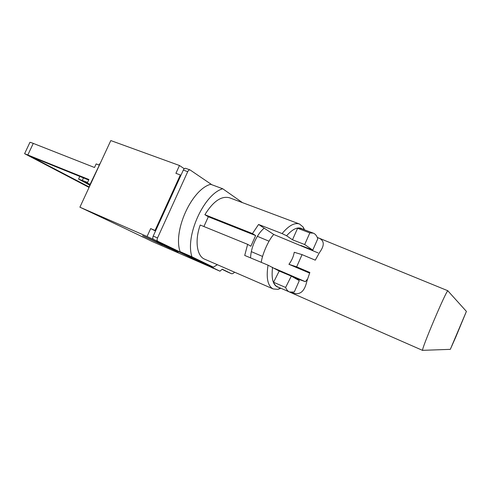 <?xml version="1.0" encoding="UTF-8"?>
<svg xmlns="http://www.w3.org/2000/svg" width="491" height="491" viewBox="0 0 491 491"><rect width="100%" height="100%" fill="white"/><g stroke="black" fill="none" stroke-linecap="round" stroke-linejoin="round"><path stroke-width="0.74" d="M222.141 269.35L227.505 271.965M185.886 168.444L185.684 168.339C184.806 168.143 184.015 168.72 183.321 170.076L153.21 236.079C152.584 237.705 152.689 238.816 153.53 239.412L216.065 269.473M234.557 272.174C233.354 273.493 232.268 273.978 231.316 273.628L222.214 269.185L219.974 271.192L157.826 241.29C156.991 240.694 156.893 239.583 157.525 237.945L187.715 171.684C188.415 170.322 189.201 169.739 190.072 169.935L211.867 184.751M201.826 262.114L180.111 251.644L191.963 256.824L213.303 267.135L201.826 262.114M242.48 202.642L222.718 188.759L210.627 184.291C191.705 189.434 172.758 230.997 180.111 251.644M180.915 175.342L180.35 174.974L155.039 230.457L150.669 228.585L155.524 231.016M155.641 230.758L155.039 230.457M89.798 185.162L78.572 179.092L87.576 182.431M87.373 182.861L85.225 182.118L89.976 184.684M89.024 187.396L24.599 153.683L88.926 179.516L87.257 183.118L90.013 184.573M99.065 165.031L96.175 163.908L94.505 167.499L33.271 143.397C30.755 142.415 29.62 142.114 29.865 142.5L24.654 153.554M88.693 180.019L31.547 156.875L89.172 186.973M89.785 185.217L90.056 184.456M99.335 164.442L99.673 163.847M90.123 184.297L87.257 183.118M213.689 268.332L151.928 241.394L143.967 237.484M114.421 223.473L79.898 207.19L110.806 140.567L179.473 165.504L184.278 168.744M114.563 223.54L127.611 229.708M138.382 234.858L143.918 237.589M102.975 218.035L102.57 217.814M162.392 244.997L148.798 238.503L170.021 248.409L156.635 242.002L177.681 251.822L162.257 244.432L142.617 235.668L162.392 244.991M149.344 238.755L178.196 252.067L149.344 238.749M179.473 165.504L175.907 173.323L180.35 174.974M205.68 264.483L206.343 264.802M156.678 240.928L147.054 236.496L150.669 228.585M204.324 264.084L156.604 241.081M213.628 268.473L206.281 264.944M79.898 207.19L147.054 236.496M448.013 291.01L447.841 290.819C446.19 290.531 421.223 349.408 422.604 350.335L422.855 350.322M455.918 336.746L450.315 349.353L466.407 311.404L455.918 336.746M293.115 292.348L292.832 292.998L291.451 292.446M307.636 278.9L305.371 281.681L298.853 279.354L298.485 280.183M298.853 279.354L291.906 276.439M317.315 237.515L317.339 237.46C324.391 239.835 325.128 244.837 319.549 252.46L315.271 260.162L302.063 254.626L296.662 266.858L309.852 272.474L306.85 281.288C304.573 291.519 299.903 295.422 292.832 292.998M311.693 250.25L311.902 249.784M302.063 254.626L294.25 252.282C293.489 256.603 291.715 260.604 288.929 264.299L309.618 273.113M318.058 252.896L273.745 234.489C268.767 239.59 262.329 253.927 261.249 262.335M305.371 281.681L274.451 268.356M296.662 266.858L288.929 264.299M279.207 271.038L291.304 276.095L299.295 280.649L294.256 292.071L289.5 291.985L277.556 286.836C275.838 286.081 274.5 284.559 273.555 282.264L279.207 271.038L268.049 265.177L244.721 255.443L247.642 244.34L200.205 225.025C194.583 240.731 196.891 256.192 204.673 259.193L273.205 288.96L277.888 289.34L280.901 288.278M279.17 287.53C273.291 286.29 271.093 279.545 272.573 267.3M304.537 229.837L303.143 227.038L299.528 224.019C294.551 222.392 288.745 225.578 282.098 233.575L286.578 235.76C293.102 228.499 298.497 226.302 302.769 229.174M222.718 188.759C203.986 194.092 184.886 236.122 191.963 256.824M299.528 224.019L229.561 197.799C221.453 195.633 213.223 201.267 204.876 214.702L252.46 233.581L255.639 235.563L250.87 246.237L247.642 244.34M255.639 235.563L208.325 216.764L203.906 226.535M204.876 214.702L208.325 216.764M213.303 267.135L217.39 264.717M268.049 265.177C266.024 278.127 267.742 286.057 273.205 288.96M252.46 233.581L258.573 224.461L282.098 233.575M258.573 224.461L264.195 228.168C260.482 231.243 257.272 235.754 254.559 241.689C252.079 247.341 250.754 252.742 250.576 257.885M312.767 250.122L304.69 244.536L309.833 232.906L313.344 233.164C315.388 233.992 316.867 235.864 317.769 238.779L312.767 250.122L300.793 245.439L301.848 246.157M286.578 235.76L292.489 239.786L304.69 244.536M264.195 228.168L273.843 234.532M313.344 233.164L301.179 228.567L297.589 228.272L292.489 239.786M297.589 228.272L309.833 232.906M289.5 291.985C287.818 291.249 286.529 289.733 285.621 287.444L291.304 276.095M273.555 282.264L285.621 287.444M219.956 271.179L216.028 269.455L219.974 271.192M153.53 239.412L157.826 241.29M157.525 237.945L153.21 236.079M183.321 170.076L187.715 171.684M227.394 271.916L231.261 273.604M82.371 180.295L83.482 177.902M27.944 154.708L33.271 143.397M88.846 187.9L90.062 184.432L101.496 160.631M138.517 234.925L128.004 229.929M185.684 168.339L190.072 169.935M227.45 271.94L231.316 273.628M79.818 176.404L78.628 178.963M114.471 223.497L102.877 217.992M138.431 234.882L127.912 229.886M466.407 311.404L447.841 290.819M450.315 349.353L422.604 350.335M286.456 290.672L422.659 350.427M317.272 237.417L447.952 290.789M269.025 241.204L257.37 236.318M262.568 256.443L251.324 251.631M304.009 229.641L303.143 227.038M280.367 288.045L277.888 289.34"/></g></svg>
